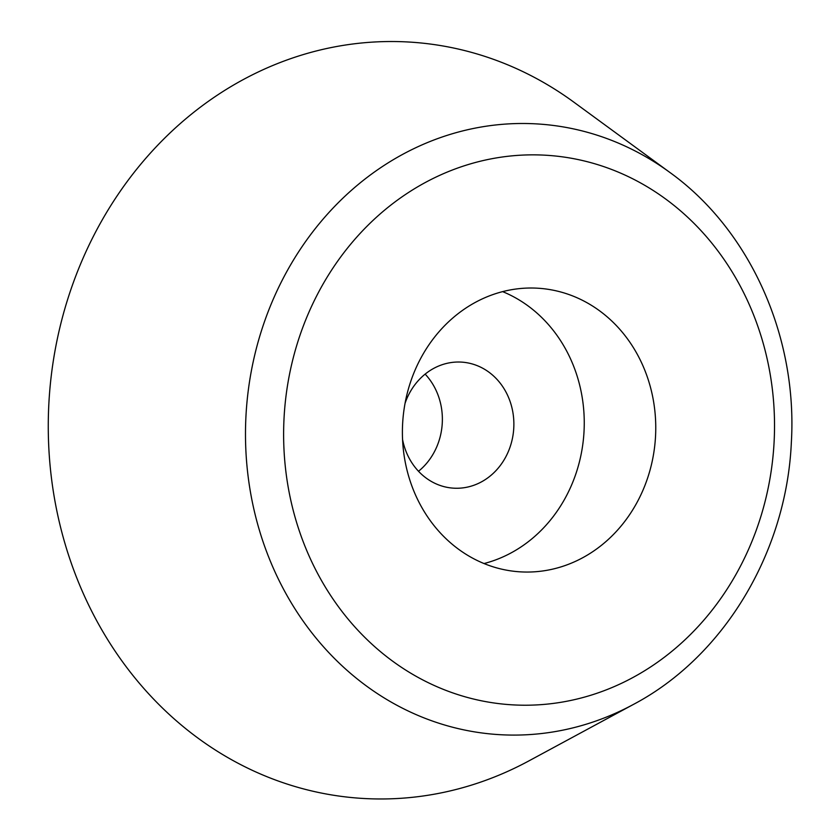 <?xml version="1.0" encoding="UTF-8"?>
<svg xmlns="http://www.w3.org/2000/svg" width="840" height="840" viewBox="0 0 840 840"><rect width="100%" height="100%" fill="white"/><g stroke="black" fill="none" stroke-linecap="round" stroke-linejoin="round"><path stroke-width="1.26" d="M669.889 172.463L573.877 102.176A378.903 337.606 93.9 0 0 473.571 52.952A378.903 337.606 93.9 0 0 59.787 327.925A378.903 337.606 93.9 0 0 298.568 787.542A378.903 337.606 93.9 0 0 528.812 760.946L633.507 704.382C724.017 656.565 786.461 552.195 791.332 442.701C797.748 336.861 750.299 230.276 669.889 172.463A305.949 272.601 93.9 0 0 588.903 132.72A305.949 272.601 93.9 0 0 254.793 354.743A305.949 272.601 93.9 0 0 447.594 725.865A305.949 272.601 93.9 0 0 633.507 704.382M402.57 439.562A63.147 56.27 93.9 0 0 442.995 486.36A63.147 56.27 93.9 0 0 453.264 488.145A63.147 56.27 93.9 0 0 513.072 434.794A63.147 56.27 93.9 0 0 472.154 363.93A63.147 56.27 93.9 0 0 461.885 362.135A63.147 56.27 93.9 0 0 405.038 403.368M561.887 292.299A142.086 126.609 93.9 0 0 538.776 288.278A142.086 126.609 93.9 0 0 404.208 408.314A142.086 126.609 93.9 0 0 496.262 567.767A142.086 126.609 93.9 0 0 519.383 571.788A142.086 126.609 93.9 0 0 653.95 451.763A142.086 126.609 93.9 0 0 561.887 292.299M484.029 563.546A142.086 126.609 93.9 0 0 583.884 433.786A142.086 126.609 93.9 0 0 502.625 291.627M418.499 471.272A63.147 56.27 93.9 0 0 425.145 374.126M465.497 696.917A275.31 245.311 93.9 0 0 766.154 497.123A275.31 245.311 93.9 0 0 592.662 163.159A275.31 245.311 93.9 0 0 291.994 362.954A275.31 245.311 93.9 0 0 465.497 696.917"/></g></svg>
